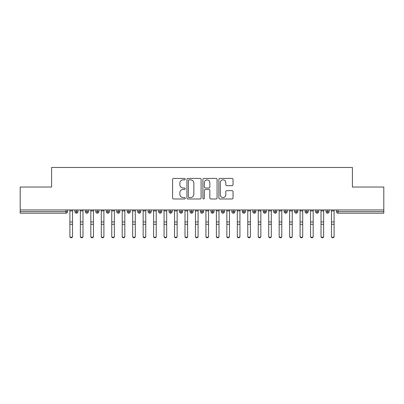 <?xml version="1.0" encoding="UTF-8"?>
<svg xmlns="http://www.w3.org/2000/svg" width="404" height="404" viewBox="0 0 404 404"><rect width="100%" height="100%" fill="white"/><g stroke="black" fill="none" stroke-linecap="round" stroke-linejoin="round"><path stroke-width="0.61" d="M185.259 179.159A0.717 0.717 0 0 0 184.542 178.437L173.629 178.437A1.025 1.025 0 0 0 172.599 179.467L172.599 197.95A1.025 1.025 0 0 0 173.629 198.98L184.542 198.98A0.717 0.717 0 0 0 185.259 198.258A0.717 0.717 0 0 0 184.542 197.541L183.128 197.541A3.288 3.288 0 0 1 179.841 194.253L179.841 192.713A3.288 3.288 0 0 1 183.128 189.425L184.542 189.425A0.717 0.717 0 0 0 185.259 188.708A0.717 0.717 0 0 0 184.542 187.991L183.128 187.991A3.288 3.288 0 0 1 179.841 184.704L179.841 183.163A3.288 3.288 0 0 1 183.128 179.876L184.542 179.876A0.717 0.717 0 0 0 185.259 179.159M232.017 185.678A1.025 1.025 0 0 0 233.042 184.653L233.042 179.467A1.025 1.025 0 0 0 232.017 178.437L219.897 178.437A1.025 1.025 0 0 0 218.867 179.467L218.867 197.95A1.025 1.025 0 0 0 219.897 198.98L232.017 198.98A1.025 1.025 0 0 0 233.042 197.95L233.042 191.688A1.025 1.025 0 0 0 232.017 190.658L226.831 190.658A1.025 1.025 0 0 0 225.801 191.688L225.801 194.794A2.747 2.747 0 0 1 223.053 197.541A2.747 2.747 0 0 1 220.306 194.794L220.306 182.623A2.747 2.747 0 0 1 223.053 179.876A2.747 2.747 0 0 1 225.801 182.623L225.801 184.653A1.025 1.025 0 0 0 226.831 185.678L232.017 185.678M20.2 209.949L383.8 209.949L383.8 187.032L352.409 187.032L352.409 167.468L51.591 167.468L51.591 187.032L20.2 187.032L20.2 211.625L65.953 211.625L65.953 209.949M201.101 179.467A1.025 1.025 0 0 0 200.076 178.437L187.956 178.437A1.025 1.025 0 0 0 186.926 179.467L186.926 197.95A1.025 1.025 0 0 0 187.956 198.98L200.076 198.98A1.025 1.025 0 0 0 201.101 197.95L201.101 179.467M203.924 178.437L216.044 178.437A1.025 1.025 0 0 1 217.074 179.467L217.074 197.95A1.025 1.025 0 0 1 216.044 198.98L210.858 198.98A1.025 1.025 0 0 1 209.833 197.95L209.833 190.456A1.025 1.025 0 0 0 208.802 189.425L205.363 189.425A1.025 1.025 0 0 0 204.338 190.456L204.338 198.258A0.717 0.717 0 0 1 203.616 198.98A0.717 0.717 0 0 1 202.899 198.258L202.899 179.467A1.025 1.025 0 0 1 203.924 178.437M67.518 209.949L67.518 211.625A1.571 1.571 0 0 1 65.953 213.191L20.2 213.191L20.2 211.625M383.8 209.949L383.8 213.191L338.047 213.191A1.571 1.571 0 0 1 336.481 211.625L336.481 209.949L336.481 211.625A1.571 1.571 0 0 0 338.047 213.191L338.047 211.625L383.8 211.625M76.467 209.949L76.467 211.625L74.897 211.625L74.897 209.949L74.897 211.625A1.571 1.571 0 0 0 76.467 213.191A1.571 1.571 0 0 0 77.982 211.625L77.982 209.949L77.982 211.625A1.571 1.571 0 0 1 76.467 213.191A1.571 1.571 0 0 1 74.897 211.625A1.571 1.571 0 0 0 76.467 213.191L76.467 211.625L77.982 211.625M65.953 213.191A1.571 1.571 0 0 0 67.518 211.625A1.571 1.571 0 0 1 65.953 213.191L65.953 211.625L67.518 211.625M86.931 209.949L86.931 211.625L85.36 211.625L85.36 209.949L85.36 211.625A1.571 1.571 0 0 0 86.931 213.191A1.571 1.571 0 0 0 88.446 211.625L88.446 209.949L88.446 211.625A1.571 1.571 0 0 1 86.931 213.191A1.571 1.571 0 0 1 85.36 211.625A1.571 1.571 0 0 0 86.931 213.191L86.931 211.625L88.446 211.625M97.394 209.949L97.394 211.625L95.824 211.625L95.824 209.949L95.824 211.625A1.571 1.571 0 0 0 97.394 213.191A1.571 1.571 0 0 0 98.909 211.625L98.909 209.949L98.909 211.625A1.571 1.571 0 0 1 97.394 213.191A1.571 1.571 0 0 1 95.824 211.625A1.571 1.571 0 0 0 97.394 213.191L97.394 211.625L98.909 211.625M107.858 209.949L107.858 213.191A1.571 1.571 0 0 1 106.287 211.625L106.287 209.949L106.287 211.625A1.571 1.571 0 0 0 107.858 213.191A1.571 1.571 0 0 0 109.373 211.625L109.373 209.949M118.322 209.949L118.322 213.191A1.571 1.571 0 0 1 116.751 211.625L116.751 209.949L116.751 211.625A1.571 1.571 0 0 0 118.322 213.191A1.571 1.571 0 0 0 119.837 211.625L119.837 209.949M128.785 209.949L128.785 211.625L127.215 211.625L127.215 209.949L127.215 211.625A1.571 1.571 0 0 0 128.785 213.191A1.571 1.571 0 0 0 130.3 211.625L130.3 209.949L130.3 211.625A1.571 1.571 0 0 1 128.785 213.191A1.571 1.571 0 0 1 127.215 211.625A1.571 1.571 0 0 0 128.785 213.191L128.785 211.625L130.3 211.625M139.249 213.191A1.571 1.571 0 0 1 137.678 211.625L137.678 209.949L137.678 211.625A1.571 1.571 0 0 0 139.249 213.191A1.571 1.571 0 0 0 140.764 211.625L140.764 209.949L140.764 211.625A1.571 1.571 0 0 1 139.249 213.191L139.249 211.625L140.764 211.625M149.707 209.949L149.707 211.625L148.142 211.625L148.142 209.949L148.142 211.625A1.571 1.571 0 0 0 149.707 213.191A1.571 1.571 0 0 0 151.227 211.625L151.227 209.949L151.227 211.625A1.571 1.571 0 0 1 149.707 213.191A1.571 1.571 0 0 1 148.142 211.625A1.571 1.571 0 0 0 149.707 213.191L149.707 211.625L151.227 211.625M160.171 209.949L160.171 213.191A1.571 1.571 0 0 1 158.605 211.625L158.605 209.949L158.605 211.625A1.571 1.571 0 0 0 160.171 213.191A1.571 1.571 0 0 0 161.691 211.625L161.691 209.949M170.634 209.949L170.634 213.191A1.571 1.571 0 0 1 169.069 211.625L169.069 209.949L169.069 211.625A1.571 1.571 0 0 0 170.634 213.191A1.571 1.571 0 0 0 172.154 211.625L172.154 209.949M181.098 209.949L181.098 213.191A1.571 1.571 0 0 1 179.533 211.625L179.533 209.949L179.533 211.625A1.571 1.571 0 0 0 181.098 213.191A1.571 1.571 0 0 0 182.618 211.625L182.618 209.949M191.562 209.949L191.562 211.625L189.991 211.625L189.991 209.949L189.991 211.625A1.571 1.571 0 0 0 191.562 213.191A1.571 1.571 0 0 0 193.082 211.625L193.082 209.949L193.082 211.625A1.571 1.571 0 0 1 191.562 213.191A1.571 1.571 0 0 1 189.991 211.625A1.571 1.571 0 0 0 191.562 213.191L191.562 211.625L193.082 211.625M202.025 209.949L202.025 211.625L200.455 211.625L200.455 209.949L200.455 211.625A1.571 1.571 0 0 0 202.025 213.191A1.571 1.571 0 0 0 203.545 211.625L203.545 209.949L203.545 211.625A1.571 1.571 0 0 1 202.025 213.191A1.571 1.571 0 0 1 200.455 211.625A1.571 1.571 0 0 0 202.025 213.191L202.025 211.625L203.545 211.625M212.489 209.949L212.489 211.625L210.918 211.625L210.918 209.949L210.918 211.625A1.571 1.571 0 0 0 212.489 213.191A1.571 1.571 0 0 0 214.009 211.625L214.009 209.949L214.009 211.625A1.571 1.571 0 0 1 212.489 213.191A1.571 1.571 0 0 1 210.918 211.625A1.571 1.571 0 0 0 212.489 213.191L212.489 211.625L214.009 211.625M222.952 209.949L222.952 213.191A1.571 1.571 0 0 1 221.382 211.625L221.382 209.949L221.382 211.625A1.571 1.571 0 0 0 222.952 213.191A1.571 1.571 0 0 0 224.467 211.625L224.467 209.949M233.416 209.949L233.416 213.191A1.571 1.571 0 0 1 231.846 211.625L231.846 209.949L231.846 211.625A1.571 1.571 0 0 0 233.416 213.191A1.571 1.571 0 0 0 234.931 211.625L234.931 209.949M243.88 209.949L243.88 211.625L242.309 211.625L242.309 209.949L242.309 211.625A1.571 1.571 0 0 0 243.88 213.191A1.571 1.571 0 0 0 245.395 211.625L245.395 209.949L245.395 211.625A1.571 1.571 0 0 1 243.88 213.191A1.571 1.571 0 0 1 242.309 211.625A1.571 1.571 0 0 0 243.88 213.191L243.88 211.625L245.395 211.625M254.343 209.949L254.343 213.191A1.571 1.571 0 0 1 252.773 211.625L252.773 209.949L252.773 211.625A1.571 1.571 0 0 0 254.343 213.191A1.571 1.571 0 0 0 255.858 211.625L255.858 209.949M264.807 209.949L264.807 213.191A1.571 1.571 0 0 1 263.236 211.625L263.236 209.949L263.236 211.625A1.571 1.571 0 0 0 264.807 213.191A1.571 1.571 0 0 0 266.322 211.625L266.322 209.949M275.27 209.949L275.27 213.191A1.571 1.571 0 0 1 273.7 211.625L273.7 209.949L273.7 211.625A1.571 1.571 0 0 0 275.27 213.191A1.571 1.571 0 0 0 276.785 211.625L276.785 209.949M285.734 209.949L285.734 213.191A1.571 1.571 0 0 1 284.163 211.625L284.163 209.949M287.249 209.949L287.249 211.625A1.571 1.571 0 0 1 285.734 213.191A1.571 1.571 0 0 0 287.249 211.625L284.163 211.625A1.571 1.571 0 0 0 285.734 213.191M296.198 209.949L296.198 213.191A1.571 1.571 0 0 1 294.627 211.625L294.627 209.949L294.627 211.625A1.571 1.571 0 0 0 296.198 213.191A1.571 1.571 0 0 0 297.713 211.625L297.713 209.949M306.661 209.949L306.661 213.191A1.571 1.571 0 0 1 305.091 211.625L305.091 209.949L305.091 211.625A1.571 1.571 0 0 0 306.661 213.191A1.571 1.571 0 0 0 308.176 211.625L308.176 209.949M317.125 209.949L317.125 213.191A1.571 1.571 0 0 1 315.554 211.625L315.554 209.949L315.554 211.625A1.571 1.571 0 0 0 317.125 213.191A1.571 1.571 0 0 0 318.64 211.625L318.64 209.949M327.583 209.949L327.583 213.191A1.571 1.571 0 0 1 326.018 211.625L326.018 209.949L326.018 211.625A1.571 1.571 0 0 0 327.583 213.191A1.571 1.571 0 0 0 329.103 211.625L329.103 209.949M139.249 209.949L139.249 211.625L137.678 211.625M189.087 179.876A0.717 0.717 0 0 0 188.365 180.593L188.365 196.824A0.717 0.717 0 0 0 189.087 197.541L190.572 197.541A3.288 3.288 0 0 0 193.859 194.253L193.859 183.163A3.288 3.288 0 0 0 190.572 179.876L189.087 179.876M209.833 182.674A2.747 2.747 0 0 0 207.085 179.926A2.747 2.747 0 0 0 204.338 182.674L204.338 186.961A1.025 1.025 0 0 0 205.363 187.991L208.802 187.991A1.025 1.025 0 0 0 209.833 186.961L209.833 182.674M72.518 236.532A1.308 1.247 180 0 1 71.21 237.779A1.308 1.247 180 0 1 69.902 236.532L69.902 236.128A1.308 1.247 -0 0 0 71.21 237.38A1.308 1.247 -0 0 0 72.518 236.128L72.518 224.685M69.902 209.949L69.902 236.128M72.518 209.949L72.518 236.128M82.982 236.532A1.308 1.247 180 0 1 81.674 237.779A1.308 1.247 180 0 1 80.366 236.532L80.366 236.128A1.308 1.247 -0 0 0 81.674 237.38A1.308 1.247 -0 0 0 82.982 236.128L82.982 224.685M93.445 236.532A1.308 1.247 180 0 1 92.137 237.779A1.308 1.247 180 0 1 90.829 236.532L90.829 236.128A1.308 1.247 -0 0 0 92.137 237.38A1.308 1.247 -0 0 0 93.445 236.128L93.445 224.685M103.909 236.532A1.308 1.247 180 0 1 102.601 237.779A1.308 1.247 180 0 1 101.293 236.532L101.293 236.128A1.308 1.247 -0 0 0 102.601 237.38A1.308 1.247 -0 0 0 103.909 236.128L103.909 224.685M114.367 236.532A1.308 1.247 180 0 1 113.059 237.779A1.308 1.247 180 0 1 111.751 236.532L111.751 236.128A1.308 1.247 -0 0 0 113.059 237.38A1.308 1.247 -0 0 0 114.367 236.128L114.367 224.685M80.366 209.949L80.366 236.128M82.982 209.949L82.982 236.128M90.829 209.949L90.829 236.128M93.445 209.949L93.445 236.128M101.293 209.949L101.293 236.128M103.909 209.949L103.909 236.128M111.751 209.949L111.751 236.128M114.367 209.949L114.367 236.128M124.831 236.532A1.308 1.247 180 0 1 123.523 237.779A1.308 1.247 180 0 1 122.215 236.532L122.215 236.128A1.308 1.247 -0 0 0 123.523 237.38A1.308 1.247 -0 0 0 124.831 236.128L124.831 224.685M122.215 209.949L122.215 236.128M124.831 209.949L124.831 236.128M135.295 236.532A1.308 1.247 180 0 1 133.987 237.779A1.308 1.247 180 0 1 132.679 236.532L132.679 236.128A1.308 1.247 -0 0 0 133.987 237.38A1.308 1.247 -0 0 0 135.295 236.128L135.295 224.685M145.758 236.532A1.308 1.247 180 0 1 144.45 237.779A1.308 1.247 180 0 1 143.142 236.532L143.142 236.128A1.308 1.247 -0 0 0 144.45 237.38A1.308 1.247 -0 0 0 145.758 236.128L145.758 224.685M156.222 236.532A1.308 1.247 180 0 1 154.914 237.779A1.308 1.247 180 0 1 153.606 236.532L153.606 236.128A1.308 1.247 -0 0 0 154.914 237.38A1.308 1.247 -0 0 0 156.222 236.128L156.222 224.685M132.679 209.949L132.679 236.128M135.295 209.949L135.295 236.128M143.142 209.949L143.142 236.128M145.758 209.949L145.758 236.128M153.606 209.949L153.606 236.128M156.222 209.949L156.222 236.128M166.685 236.532A1.308 1.247 180 0 1 165.377 237.779A1.308 1.247 180 0 1 164.069 236.532L164.069 236.128A1.308 1.247 -0 0 0 165.377 237.38A1.308 1.247 -0 0 0 166.685 236.128L166.685 224.685M164.069 209.949L164.069 236.128M166.685 209.949L166.685 236.128M177.149 236.532A1.308 1.247 180 0 1 175.841 237.779A1.308 1.247 180 0 1 174.533 236.532L174.533 236.128A1.308 1.247 -0 0 0 175.841 237.38A1.308 1.247 -0 0 0 177.149 236.128L177.149 224.685M174.533 209.949L174.533 236.128M177.149 209.949L177.149 236.128M187.613 236.532A1.308 1.247 180 0 1 186.305 237.779A1.308 1.247 180 0 1 184.997 236.532L184.997 236.128A1.308 1.247 -0 0 0 186.305 237.38A1.308 1.247 -0 0 0 187.613 236.128L187.613 224.685M184.997 209.949L184.997 236.128M187.613 209.949L187.613 236.128M198.076 236.532A1.308 1.247 180 0 1 196.768 237.779A1.308 1.247 180 0 1 195.46 236.532L195.46 236.128A1.308 1.247 -0 0 0 196.768 237.38A1.308 1.247 -0 0 0 198.076 236.128L198.076 224.685M195.46 209.949L195.46 236.128M198.076 209.949L198.076 236.128M208.54 236.532A1.308 1.247 180 0 1 207.232 237.779A1.308 1.247 180 0 1 205.924 236.532L205.924 236.128A1.308 1.247 -0 0 0 207.232 237.38A1.308 1.247 -0 0 0 208.54 236.128L208.54 224.685M205.924 209.949L205.924 236.128M208.54 209.949L208.54 236.128M219.003 236.532A1.308 1.247 180 0 1 217.695 237.779A1.308 1.247 180 0 1 216.387 236.532L216.387 236.128A1.308 1.247 -0 0 0 217.695 237.38A1.308 1.247 -0 0 0 219.003 236.128L219.003 224.685M216.387 209.949L216.387 236.128M219.003 209.949L219.003 236.128M229.467 236.532A1.308 1.247 180 0 1 228.159 237.779A1.308 1.247 180 0 1 226.851 236.532L226.851 236.128A1.308 1.247 -0 0 0 228.159 237.38A1.308 1.247 -0 0 0 229.467 236.128L229.467 224.685M226.851 209.949L226.851 236.128M229.467 209.949L229.467 236.128M239.931 236.532A1.308 1.247 180 0 1 238.623 237.779A1.308 1.247 180 0 1 237.315 236.532L237.315 236.128A1.308 1.247 -0 0 0 238.623 237.38A1.308 1.247 -0 0 0 239.931 236.128L239.931 224.685M237.315 209.949L237.315 236.128M239.931 209.949L239.931 236.128M250.394 236.532A1.308 1.247 180 0 1 249.086 237.779A1.308 1.247 180 0 1 247.778 236.532L247.778 236.128A1.308 1.247 -0 0 0 249.086 237.38A1.308 1.247 -0 0 0 250.394 236.128L250.394 224.685M247.778 209.949L247.778 236.128M250.394 209.949L250.394 236.128M260.858 236.532A1.308 1.247 180 0 1 259.55 237.779A1.308 1.247 180 0 1 258.242 236.532L258.242 236.128A1.308 1.247 -0 0 0 259.55 237.38A1.308 1.247 -0 0 0 260.858 236.128L260.858 224.685M258.242 236.532L258.242 209.949M260.858 209.949L260.858 236.128M271.321 236.532A1.308 1.247 180 0 1 270.013 237.779A1.308 1.247 180 0 1 268.705 236.532L268.705 236.128A1.308 1.247 -0 0 0 270.013 237.38A1.308 1.247 -0 0 0 271.321 236.128L271.321 224.685M268.705 236.532L268.705 209.949M271.321 209.949L271.321 236.128M281.785 236.532A1.308 1.247 180 0 1 280.477 237.779A1.308 1.247 180 0 1 279.169 236.532L279.169 236.128A1.308 1.247 -0 0 0 280.477 237.38A1.308 1.247 -0 0 0 281.785 236.128L281.785 224.685M279.169 209.949L279.169 236.128M281.785 209.949L281.785 236.128M292.249 236.532A1.308 1.247 180 0 1 290.941 237.779A1.308 1.247 180 0 1 289.633 236.532L289.633 236.128A1.308 1.247 -0 0 0 290.941 237.38A1.308 1.247 -0 0 0 292.249 236.128L292.249 224.685M289.633 236.532L289.633 209.949M292.249 209.949L292.249 236.128M302.707 236.532A1.308 1.247 180 0 1 301.399 237.779A1.308 1.247 180 0 1 300.091 236.532L300.091 236.128A1.308 1.247 -0 0 0 301.399 237.38A1.308 1.247 -0 0 0 302.707 236.128L302.707 224.685M300.091 209.949L300.091 236.128M302.707 209.949L302.707 236.128M313.171 236.532A1.308 1.247 180 0 1 311.863 237.779A1.308 1.247 180 0 1 310.555 236.532L310.555 236.128A1.308 1.247 -0 0 0 311.863 237.38A1.308 1.247 -0 0 0 313.171 236.128L313.171 224.685M310.555 209.949L310.555 236.128M313.171 209.949L313.171 236.128M323.634 236.532A1.308 1.247 180 0 1 322.326 237.779A1.308 1.247 180 0 1 321.018 236.532L321.018 236.128A1.308 1.247 -0 0 0 322.326 237.38A1.308 1.247 -0 0 0 323.634 236.128L323.634 224.685M321.018 209.949L321.018 236.128M323.634 209.949L323.634 236.128M334.098 236.532A1.308 1.247 180 0 1 332.79 237.779A1.308 1.247 180 0 1 331.482 236.532L331.482 236.128A1.308 1.247 -0 0 0 332.79 237.38A1.308 1.247 -0 0 0 334.098 236.128L334.098 224.685M331.482 209.949L331.482 236.128M334.098 209.949L334.098 236.128M338.047 209.949L338.047 211.625L336.481 211.625A1.571 1.571 0 0 0 338.047 213.191M106.287 211.625A1.571 1.571 0 0 0 107.858 213.191A1.571 1.571 0 0 0 109.373 211.625L106.287 211.625M116.751 211.625A1.571 1.571 0 0 0 118.322 213.191A1.571 1.571 0 0 0 119.837 211.625L116.751 211.625M158.605 211.625A1.571 1.571 0 0 0 160.171 213.191A1.571 1.571 0 0 0 161.691 211.625L158.605 211.625M169.069 211.625A1.571 1.571 0 0 0 170.634 213.191A1.571 1.571 0 0 0 172.154 211.625L169.069 211.625M179.533 211.625A1.571 1.571 0 0 0 181.098 213.191A1.571 1.571 0 0 0 182.618 211.625L179.533 211.625M221.382 211.625A1.571 1.571 0 0 0 222.952 213.191A1.571 1.571 0 0 0 224.467 211.625L221.382 211.625M231.846 211.625A1.571 1.571 0 0 0 233.416 213.191A1.571 1.571 0 0 0 234.931 211.625L231.846 211.625M252.773 211.625L255.858 211.625A1.571 1.571 0 0 1 254.343 213.191M263.236 211.625A1.571 1.571 0 0 0 264.807 213.191A1.571 1.571 0 0 0 266.322 211.625L263.236 211.625M273.7 211.625A1.571 1.571 0 0 0 275.27 213.191A1.571 1.571 0 0 0 276.785 211.625L273.7 211.625M294.627 211.625L297.713 211.625A1.571 1.571 0 0 1 296.198 213.191M305.091 211.625L308.176 211.625A1.571 1.571 0 0 1 306.661 213.191M315.554 211.625A1.571 1.571 0 0 0 317.125 213.191A1.571 1.571 0 0 0 318.64 211.625L315.554 211.625M326.018 211.625A1.571 1.571 0 0 0 327.583 213.191A1.571 1.571 0 0 0 329.103 211.625L326.018 211.625M72.518 210.908L69.902 210.908M72.518 221.953L69.902 221.953M72.518 224.281L69.902 224.281M82.982 210.908L80.366 210.908M82.982 221.953L80.366 221.953M82.982 224.281L80.366 224.281M93.445 210.908L90.829 210.908M93.445 221.953L90.829 221.953M93.445 224.281L90.829 224.281M103.909 210.908L101.293 210.908M103.909 221.953L101.293 221.953M103.909 224.281L101.293 224.281M114.367 210.908L111.751 210.908M114.367 221.953L111.751 221.953M114.367 224.281L111.751 224.281M124.831 210.908L122.215 210.908M124.831 221.953L122.215 221.953M124.831 224.281L122.215 224.281M135.295 210.908L132.679 210.908M135.295 221.953L132.679 221.953M135.295 224.281L132.679 224.281M145.758 210.908L143.142 210.908M145.758 221.953L143.142 221.953M145.758 224.281L143.142 224.281M156.222 210.908L153.606 210.908M156.222 221.953L153.606 221.953M156.222 224.281L153.606 224.281M166.685 210.908L164.069 210.908M166.685 221.953L164.069 221.953M166.685 224.281L164.069 224.281M177.149 210.908L174.533 210.908M177.149 221.953L174.533 221.953M177.149 224.281L174.533 224.281M187.613 210.908L184.997 210.908M187.613 221.953L184.997 221.953M187.613 224.281L184.997 224.281M198.076 210.908L195.46 210.908M198.076 221.953L195.46 221.953M198.076 224.281L195.46 224.281M208.54 210.908L205.924 210.908M208.54 221.953L205.924 221.953M208.54 224.281L205.924 224.281M219.003 210.908L216.387 210.908M219.003 221.953L216.387 221.953M219.003 224.281L216.387 224.281M229.467 210.908L226.851 210.908M229.467 221.953L226.851 221.953M229.467 224.281L226.851 224.281M239.931 210.908L237.315 210.908M239.931 221.953L237.315 221.953M239.931 224.281L237.315 224.281M250.394 210.908L247.778 210.908M250.394 221.953L247.778 221.953M250.394 224.281L247.778 224.281M260.858 210.908L258.242 210.908M260.858 221.953L258.242 221.953M260.858 224.281L258.242 224.281M271.321 210.908L268.705 210.908M271.321 221.953L268.705 221.953M271.321 224.281L268.705 224.281M281.785 210.908L279.169 210.908M281.785 221.953L279.169 221.953M281.785 224.281L279.169 224.281M292.249 210.908L289.633 210.908M292.249 221.953L289.633 221.953M292.249 224.281L289.633 224.281M302.707 210.908L300.091 210.908M302.707 221.953L300.091 221.953M302.707 224.281L300.091 224.281M313.171 210.908L310.555 210.908M313.171 221.953L310.555 221.953M313.171 224.281L310.555 224.281M323.634 210.908L321.018 210.908M323.634 221.953L321.018 221.953M323.634 224.281L321.018 224.281M334.098 210.908L331.482 210.908M334.098 221.953L331.482 221.953M334.098 224.281L331.482 224.281"/></g></svg>
